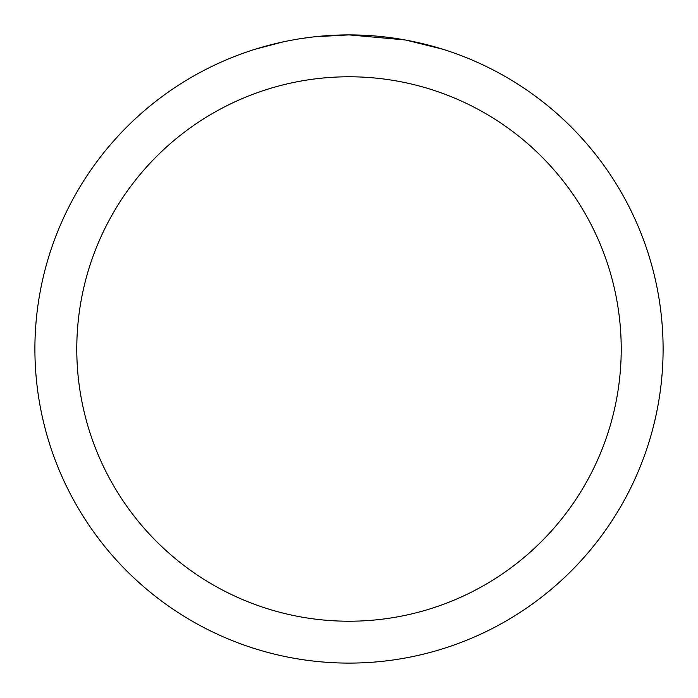 <?xml version="1.0" encoding="UTF-8"?>
<svg xmlns="http://www.w3.org/2000/svg" width="698" height="698" viewBox="0 0 698 698"><rect width="100%" height="100%" fill="white"/><g stroke="black" fill="none" stroke-linecap="round" stroke-linejoin="round"><path stroke-width="1.05" d="M355.265 34.961L359.636 35.083M387.678 37.291L389.004 37.456M404.796 39.899L349 34.9A314.1 314.1 0 0 1 663.1 349A314.1 314.1 0 0 1 349 663.1A314.1 314.1 0 0 1 34.9 349A314.1 314.1 0 0 1 349 34.9L315.051 36.741M406.28 40.17L442.314 49.087M349 76.78A272.22 272.22 0 0 1 621.22 349A272.22 272.22 0 0 1 349 621.22A272.22 272.22 0 0 1 76.78 349A272.22 272.22 0 0 1 349 76.78M313.577 36.907L309.746 37.36M255.695 49.087L283.065 41.897M300.978 38.591L309.746 37.369M325.975 35.746L327.711 35.624M302.042 38.434L307.818 37.613"/></g></svg>
